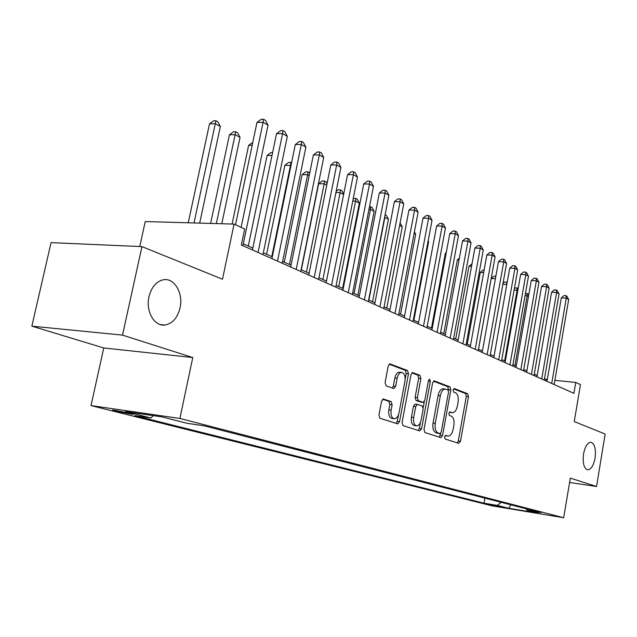 <?xml version="1.0" encoding="UTF-8"?>
<svg xmlns="http://www.w3.org/2000/svg" width="637" height="637" viewBox="0 0 637 637"><rect width="100%" height="100%" fill="white"/><g stroke="black" fill="none" stroke-linecap="round" stroke-linejoin="round"><path stroke-width="0.96" d="M444.554 436.934L445.144 439.004L458.775 443.336L460.487 441.25L468.506 396.676L467.709 393.738L454.308 388.578L453.09 389.987L453.671 392.089L455.431 392.758C457.82 394.184 458.696 397.361 458.059 402.289L457.382 406.032C456.426 410.3 454.778 412.521 452.429 412.704L449.929 411.924L448.83 413.397L449.419 415.483L451.195 416.104C453.6 417.466 454.484 420.611 453.847 425.556L453.162 429.322C452.166 433.733 450.463 436.003 448.034 436.13L445.693 435.429L444.554 436.934M180.024 307.918C183.647 292.932 173.877 276.832 162.594 279.938C155.866 281.912 151.335 287.494 148.994 296.691C145.475 311.238 154.425 326.725 164.991 325.021C172.484 323.596 177.492 317.895 180.024 307.918M595.069 458.099C596.113 448.989 594.727 443.702 590.921 442.237C587.545 442.532 585.084 446.433 583.548 453.934C582.513 463.003 583.866 468.306 587.609 469.827C591.056 469.58 593.541 465.671 595.069 458.099M115.552 411.136L132.52 414.329C134.033 414.408 133.284 414.058 130.282 413.286L113.243 410.077C111.69 409.989 112.454 410.347 115.552 411.136M383.585 399.017L381.555 401.23L378.935 415.029L379.947 418.254L397.751 423.9L399.534 421.654L408.492 373.768L407.553 370.567L389.908 363.838L388.22 366.028L385.082 382.574L386.086 385.831L393.897 388.586L395.617 386.38L397.146 378.267C397.99 374.62 399.479 372.677 401.605 372.43C404.407 373.147 405.522 376.061 404.949 381.165L399.033 412.76C398.125 416.63 396.533 418.628 394.263 418.756C391.604 417.928 390.569 415.053 391.142 410.14L392.145 404.813L391.174 401.613L383.211 398.969M569.582 482.488L596.543 486.485L605.15 434.052L574.256 421.551L580.45 384.613L575.76 382.439L573.921 393.348L241.343 244.99L244.68 229.009L234.074 224.097L145.244 221.557L139.75 246.519M122.511 335.11L31.85 326.168L103.775 347.961L192.772 357.548L122.511 335.11L141.955 246.623L222.504 279.213L234.074 224.097M192.772 357.548L179.897 418.453L563.689 517.73L492.305 505.897L91.011 405.594L179.897 418.453M596.543 486.485L570.314 478.108L563.689 517.73M424.019 429.521L424.911 432.563L440.923 437.643L442.564 435.485L450.853 389.94L450.017 386.922L434.418 380.918L432.595 382.972L424.019 429.521M419.735 430.915L403.022 425.596L402.074 422.466L410.992 374.723L412.617 372.573L420.014 375.368L420.922 378.513L417.386 397.599L418.294 400.713L423.175 402.401L424.815 400.251L428.454 380.56L429.553 379.079L430.357 381.284L421.606 428.749L419.735 430.915M31.85 326.168L51.071 242.633L141.955 246.623M501.789 506.861L487.042 504.05L501.789 506.861M153.302 415.642L150.834 417.976L134.718 415.611L483.993 503.19L497.378 505.404L501.152 502.33M150.834 417.976L125.648 411.621L162.045 416.909L186.936 423.279L204.103 425.803L541.068 512.618L527.094 510.309L538.185 513.151L508.764 508.278L497.378 505.404M103.775 347.961L91.011 405.594M547.294 379.596L544.468 378.768M537.198 375.512L534.268 374.198M526.879 370.885L523.765 369.492M516.257 366.124L512.952 364.643M505.324 361.227L501.813 359.65M494.057 356.179L490.331 354.506M482.448 350.971L478.491 349.203M470.472 345.612L466.276 343.733M458.122 340.078L453.671 338.08M445.374 334.361L440.661 332.251M432.204 328.461L427.212 326.224M418.605 322.37L413.309 319.997M404.543 316.063L398.937 313.555M390.003 309.55L384.055 306.883M374.946 302.806L368.648 299.979M359.364 295.823L352.683 292.829M343.208 288.585L336.129 285.408M326.462 281.076L318.962 277.716M309.088 273.289L301.126 269.722M291.045 265.207L282.605 261.425M272.302 256.807L263.344 252.793M252.817 248.072L243.302 243.812M575.76 382.439L554.875 380.353M545.805 380.807L546.036 379.469M484.876 498.142L483.993 503.19M526.122 508.764L527.094 510.309M510.834 504.83L508.764 508.278M445.144 435.66L448.034 436.13M452.206 412.68L449.348 412.219M457.318 442.874L458.29 440.955L466.316 396.429L465.52 393.499L453.536 388.888M448.472 390.592L447.795 386.683L433.455 381.173M439.323 437.149L440.685 433.319M439.984 433.574L441.234 432.093L448.536 392.026L447.946 389.908L445.295 389.04C442.954 389.271 441.298 391.508 440.342 395.736L435.286 423.358C434.641 428.43 435.565 431.631 438.057 432.953L439.984 433.574L437.938 433.303M443.408 388.825L443.065 388.793C440.716 389.024 439.068 391.261 438.113 395.481L440.342 395.736M437.754 433.279L435.827 432.658C433.327 431.329 432.404 428.136 433.056 423.072L438.113 395.481M411.892 372.884L417.745 375.129L420.014 375.368M421.041 402.138L416.033 400.442L415.117 397.337L418.66 378.274L417.745 375.129M424.306 401.628L423.215 407.545M420.476 422.355L419.353 428.454L421.606 428.749M413.692 417.482C413.134 422.243 414.098 425.03 416.606 425.834C418.772 425.723 420.293 423.764 421.168 419.966L423.183 409.089L422.283 406.008L417.617 404.376L415.73 406.51L413.692 417.482L411.422 417.195C410.865 421.949 411.836 424.736 414.337 425.54L416.463 425.819M417.275 404.336L415.133 404.065L413.461 406.239L415.73 406.51M411.422 417.195L413.461 406.239M418.286 430.453L419.353 428.454M394.08 418.732L391.97 418.461C389.303 417.633 388.259 414.767 388.841 409.854L389.844 404.535L388.865 401.334L382.63 399.208M399.733 372.239L399.311 372.191C397.177 372.438 395.688 374.373 394.844 378.02L397.146 378.267M392.312 388.06L393.316 386.126L394.844 378.02M405.164 379.055L406.199 373.529L405.259 370.336L389.167 364.149M396.134 423.406L397.241 421.352L398.475 414.767M528.455 296.524L527.165 295.815L514.935 365.534M525.477 293.315L527.938 293.944L528.67 295.329M526.95 293.402L527.165 295.815L525.063 295.687M551.714 383.434L566.293 298.148L568.674 299.525L554.166 384.533M547 381.34L561.316 297.853L566.293 298.148L565.99 295.687L566.946 296.237L568.674 299.525M561.316 297.853L564.008 295.568L565.99 295.687M517.785 290.631L517.117 290.265L504.639 360.924M514.465 288.171L516.926 287.828L518.12 288.744M516.926 287.828L517.117 290.265L514.123 290.098M506.797 284.572L494.049 356.179M503.015 283.377L504.663 282L507.179 282.422M506.614 282.111L506.789 284.564L502.84 284.349M495.411 278.664L491.246 278.449L478.522 349.219M491.246 278.449L494.041 276.124L495.849 276.211M483.666 272.588L480.274 272.421L467.279 344.179M480.274 272.421L483.109 270.072L484.112 270.12M541.721 378.983L556.603 292.526L559.047 293.944L544.245 380.106M536.967 376.857L551.578 292.24L556.603 292.526L556.316 290.042L557.295 290.615L559.047 293.944M551.578 292.24L554.309 289.931L556.316 290.042M531.433 374.397L546.634 286.746L549.15 288.211L534.037 375.551M526.64 372.255L541.569 286.467L546.634 286.746L546.363 284.237L547.374 284.827L549.15 288.211M541.569 286.467L544.34 284.126L546.363 284.237M520.851 369.675L536.378 280.798L538.966 282.302L523.526 370.869M516.018 367.517L531.258 280.527L536.378 280.798L536.123 278.265L537.166 278.871L538.966 282.302M531.258 280.527L534.085 278.162L536.123 278.265M509.95 364.81L525.812 274.674L528.479 276.219L512.705 366.036M505.077 362.636L520.652 274.42L525.812 274.674L525.581 272.11L526.656 272.74L528.479 276.219M520.652 274.42L523.518 272.015L525.581 272.11M471.555 266.346L468.975 266.226L455.694 338.988M468.975 266.226L472.009 263.845M498.723 359.801L514.935 268.36L517.682 269.961L501.558 361.068M493.802 357.604L509.719 268.121L514.935 268.36L514.728 265.78L515.827 266.425L517.682 269.961M509.719 268.121L512.642 265.685L514.728 265.78M459.054 259.92L457.342 259.84L443.766 333.645M457.342 259.84L459.373 258.176M487.146 354.634L503.724 261.863L506.558 263.503L490.076 355.94M482.185 352.428L498.46 261.632L503.724 261.863L503.541 259.251L504.671 259.912L506.558 263.503M498.46 261.632L501.438 259.163L503.541 259.251M446.139 253.295L445.359 253.263L431.472 328.135M445.359 253.263L446.282 252.507M475.21 349.315L492.17 255.158L495.092 256.854L478.228 350.661M470.21 347.077L486.859 254.943L492.17 255.158L492.011 252.531L493.181 253.208L495.092 256.854M486.859 254.943L489.885 252.443L492.011 252.531M462.892 343.821L480.25 248.247L483.268 249.999L466.013 345.206M457.844 341.567L474.891 248.048L480.25 248.247L480.115 245.587L481.325 246.296L483.268 249.999M474.891 248.048L477.973 245.516L480.115 245.587M413.883 320.252L428.661 241.447L428.104 241.144M428.207 240.587L428.661 241.447M450.184 338.151L467.956 241.112L471.069 242.92L453.401 339.585M445.096 335.882L462.542 240.929L467.956 241.112L467.845 238.429L469.087 239.162L471.069 242.92M462.542 240.929L465.679 238.365L467.845 238.429M400.538 314.272L415.674 234.281L414.106 233.421M414.4 231.868L415.674 234.281M437.054 332.291L455.256 233.747L458.473 235.61L440.374 333.772M431.918 330.006L449.794 233.588L455.256 233.747L455.176 231.04L456.466 231.796L458.473 235.61M449.794 233.588L452.995 230.984L455.176 231.04M386.763 308.101L402.265 226.883L399.63 225.426M400.092 222.99L402.265 226.883M423.486 326.24L442.142 226.143L445.462 228.07L426.925 327.776M418.31 323.93L436.624 226L442.142 226.143L442.094 223.412L443.424 224.184L445.462 228.07M436.624 226L439.888 223.356L442.094 223.412M372.541 301.723L388.427 219.239L384.891 217.289L368.911 300.099M385.114 214.669L386.396 215.378L388.427 219.239M384.947 215.537L384.613 217.289M409.464 319.989L428.59 218.284L432.021 220.275L413.015 321.574M404.24 317.656L423.016 218.157L428.59 218.284L428.574 215.529L429.943 216.325L432.021 220.275M423.016 218.157L426.344 215.481L428.574 215.529M394.956 313.515L414.576 210.154L418.127 212.217L398.627 315.156M389.693 311.167L408.954 210.051L414.576 210.154L414.591 207.367L416.017 208.195L418.127 212.217M408.954 210.051L412.346 207.336L414.591 207.367M379.939 306.819L400.076 201.746L403.747 203.88L383.745 308.515M374.636 304.446L394.399 201.666L400.076 201.746L400.132 198.935L401.605 199.795L403.747 203.88M394.399 201.666L397.862 198.903L400.132 198.935M357.835 295.138L374.118 211.349L370.471 209.334L354.084 293.458M369.5 206.595L372.056 207.423L374.118 211.349M370.599 206.611L370.471 209.334L368.966 209.302M342.634 288.322L359.34 203.187L355.565 201.109L338.749 286.586M353.232 198.593L355.733 198.362L357.238 199.198L359.34 203.187M355.733 198.362L355.565 201.109L352.747 201.069M343.622 194.516L340.142 192.597L322.887 279.476M336.145 191.387L338.167 189.81L340.349 189.826L341.91 190.694L343.701 194.094M340.349 189.826L340.142 192.597L335.914 192.557M364.388 299.876L385.067 193.043L388.865 195.248L368.329 301.635M359.037 297.495L379.334 192.987L385.067 193.043L385.162 190.2L386.683 191.092L388.865 195.248M379.334 192.987L382.869 190.184L385.162 190.2M326.733 185.2L324.185 183.79L318.667 183.759L301.349 269.825M318.667 183.759L322.234 180.98L324.44 180.988L324.185 183.79L306.461 272.11M324.44 180.988L326.056 181.887L327.028 183.743M348.272 292.686L369.516 184.021L373.457 186.307L352.357 294.509M342.873 290.281L363.727 183.989L369.516 184.021L369.651 181.155L371.228 182.078L373.457 186.307M363.727 183.989L367.342 181.147L369.651 181.155M309.216 175.525L307.655 174.665L302.089 174.665L284.293 262.181M302.089 174.665L305.736 171.847L307.958 171.847L307.655 174.665L289.445 264.49M307.958 171.847L309.733 172.961M331.558 285.233L353.4 174.673L357.484 177.038L335.795 287.12M326.12 282.812L347.555 174.673L353.4 174.673L353.583 171.783L355.215 172.731L357.484 177.038M347.555 174.673L351.25 171.783L353.583 171.783M291.013 165.477L284.914 165.238L266.616 254.259M284.914 165.238L288.633 162.379L290.878 162.363L290.52 165.214L271.8 256.584M290.878 162.363L291.571 162.746M314.216 277.501L336.678 164.975L340.914 167.435L318.611 279.46M308.738 275.057L330.778 165.007L336.678 164.975L336.917 162.061L338.613 163.048L340.914 167.435M330.778 165.007L334.56 162.077L336.917 162.061M272.015 155.412L267.11 155.468L248.287 246.049M267.11 155.468L270.908 152.561L272.612 152.546M296.205 269.467L319.328 154.91L323.723 157.466L300.775 271.497M290.687 266.999L313.372 154.974L319.328 154.91L319.615 151.964L321.374 152.991L323.723 157.466M313.372 154.974L317.234 151.996L319.615 151.964M252.188 145.268L248.629 145.332L232.091 224.041M248.629 145.332L252.793 142.377M277.493 261.114L301.309 144.464L305.879 147.115L282.239 263.232M271.927 258.638L295.297 144.559L301.309 144.464L301.651 141.486L303.483 142.553L305.879 147.115M295.297 144.559L299.247 141.533L301.651 141.486M221.787 223.746L240.045 137.353L235.188 134.67L229.447 134.805L210.608 223.428M229.447 134.805L233.429 131.803L235.722 131.748L216.349 223.587M235.722 131.748L237.665 132.83L240.045 137.353M258.025 252.435L282.573 133.595L287.327 136.35L262.962 254.633M252.427 249.935L276.506 133.73L282.573 133.595L282.979 130.593L284.882 131.708L287.327 136.35M276.506 133.73L280.559 130.657L282.979 130.593M199.684 223.117L220.346 126.484L215.306 123.697L209.509 123.865L188.234 222.791M209.509 123.865L213.586 120.823L215.903 120.751L194.014 222.95M215.903 120.751L217.918 121.866L220.346 126.484M241.12 227.361L263.089 122.296L268.034 125.163L242.912 245.691M235.515 224.765L256.966 122.471L263.089 122.296L263.559 119.27L265.533 120.425L268.034 125.163M256.966 122.471L261.114 119.342L263.559 119.27M490.124 504.456L490.044 504.918M445.367 435.732L447.58 436.034M449.618 412.314L451.832 412.585M465.52 393.499L467.709 393.738M466.316 396.429L468.506 396.676M458.29 440.955L460.487 441.25M434.02 380.87L434.418 380.918M447.795 386.683L450.017 386.922M448.631 389.693L450.853 389.94M440.342 435.19L442.564 435.485M433.056 423.072L435.286 423.358M435.827 432.658L438.057 432.953M412.473 372.589L412.903 372.629M418.66 378.274L420.922 378.513M415.117 397.337L417.386 397.599M416.033 400.442L418.294 400.713M420.691 402.09L422.952 402.361M428.359 381.077L430.357 381.284M388.865 401.334L391.174 401.613M389.844 404.535L392.145 404.813M388.841 409.854L391.142 410.14M393.316 386.126L395.617 386.38M389.756 363.854L390.234 363.902M405.259 370.336L407.553 370.567M406.199 373.529L408.492 373.768M397.241 421.352L399.534 421.654M160.42 324.615L164.991 325.021M437.858 433.303L440.087 433.598M443.065 388.793L445.295 389.04M420.914 402.138L423.079 402.393M415.133 404.065L417.402 404.336M399.311 372.191L401.605 372.43"/></g></svg>
